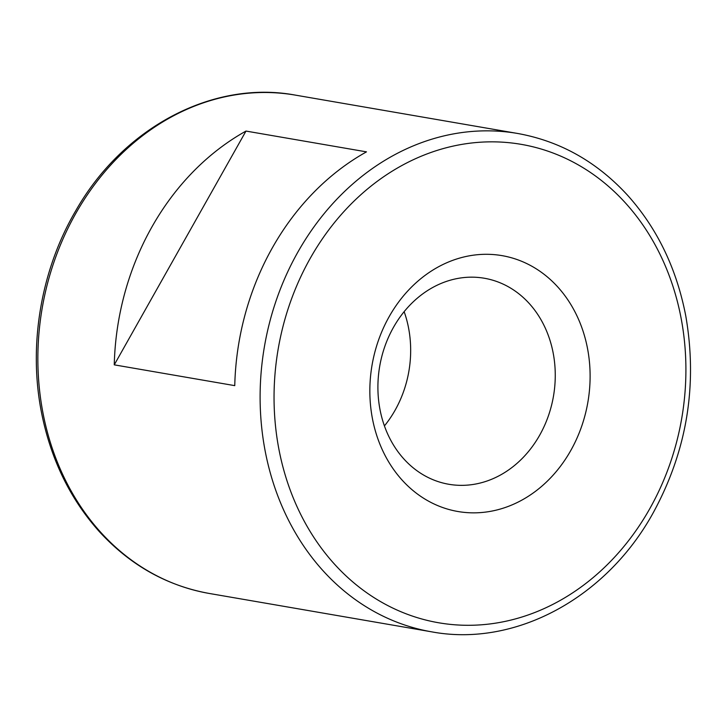 <?xml version="1.0" encoding="UTF-8"?>
<svg xmlns="http://www.w3.org/2000/svg" width="727" height="727" viewBox="0 0 727 727"><rect width="100%" height="100%" fill="white"/><g stroke="black" fill="none" stroke-linecap="round" stroke-linejoin="round"><path stroke-width="1.09" d="M234.757 385.637A252.86 213.265 -80.2 0 1 366.481 151.861L245.99 131.069A252.86 213.265 99.8 0 0 114.257 364.845L234.757 385.637M539.698 435.155A104.534 88.167 99.8 0 0 516.77 292.209A104.534 88.167 99.8 0 0 484.364 278.25A104.534 88.167 99.8 0 0 379.703 366.272A104.534 88.167 99.8 0 0 448.813 484.273A104.534 88.167 99.8 0 0 539.698 435.155M570.777 450.504A129.815 109.486 99.8 0 0 488.544 254.323A129.815 109.486 99.8 0 0 380.603 445.887A129.815 109.486 99.8 0 0 570.777 450.504M114.257 364.845L245.99 131.069M384.429 425.913A104.534 88.167 99.8 0 0 404.148 311.665M517.615 133.468L295.371 95.119A252.86 213.265 99.8 0 0 42.211 308.03A252.86 213.265 99.8 0 0 209.367 593.477L431.62 631.827C514.861 647.439 606.254 598.312 653.219 512.771C686.951 450.849 697.793 385.219 685.761 315.863C676.592 268.472 657.163 228.233 627.492 195.154C596.676 161.676 560.054 141.12 517.615 133.468A252.86 213.265 99.8 0 0 264.464 346.379A252.86 213.265 99.8 0 0 431.62 631.827M649.756 508.727A242.745 204.732 99.8 0 0 496.005 141.892A242.745 204.732 99.8 0 0 294.162 500.103A242.745 204.732 99.8 0 0 649.756 508.727M295.371 95.119C213.329 79.779 123.29 127.17 75.817 210.612C40.73 270.19 28.008 345.952 41.721 413.645C51.099 459.818 70.265 499.104 99.226 531.492C130.088 565.133 166.801 585.798 209.367 593.477"/></g></svg>

